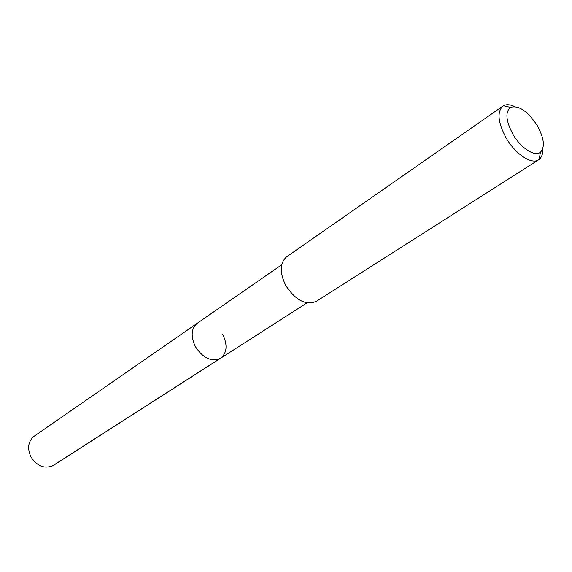 <?xml version="1.0" encoding="UTF-8"?>
<svg xmlns="http://www.w3.org/2000/svg" width="572" height="572" viewBox="0 0 572 572"><rect width="100%" height="100%" fill="white"/><g stroke="black" fill="none" stroke-linecap="round" stroke-linejoin="round"><path stroke-width="0.86" d="M281.646 264.829L34.206 436.171C28.121 441.284 27.034 448.198 30.952 456.921C37.38 466.516 44.931 469.305 53.604 465.286L220.613 358.251C211.604 362.176 203.224 358.351 195.474 346.782C190.526 336.422 191.127 328.578 197.283 323.244C191.127 328.578 190.526 336.422 195.474 346.782C203.224 358.351 211.604 362.176 220.613 358.251C227.077 352.874 227.778 344.937 222.708 334.448M502.867 106.127L286.665 256.785C279.687 262.991 279.429 272.637 285.886 285.714C295.76 300.457 305.92 305.662 316.359 301.344L538.638 159.802C531.674 164.865 515.465 154.211 506.227 138.102C497.94 122.615 496.825 111.955 502.867 106.127L503.439 105.77C506.356 104.204 510.074 104.469 514.578 106.556M542.749 148.834C542.942 153.796 541.755 157.321 539.182 159.416L538.638 159.802M537.258 125.625C544.129 138.209 545.18 147.083 540.411 152.252C534.841 157.107 520.892 148.177 512.977 134.363C505.848 120.978 505.026 111.99 510.524 107.4C518.732 105.048 527.649 111.125 537.258 125.625M52.474 465.923L219.448 358.894M307.007 302.881L220.613 358.251M540.411 152.252L539.182 159.416M510.524 107.4L503.439 105.77"/></g></svg>
